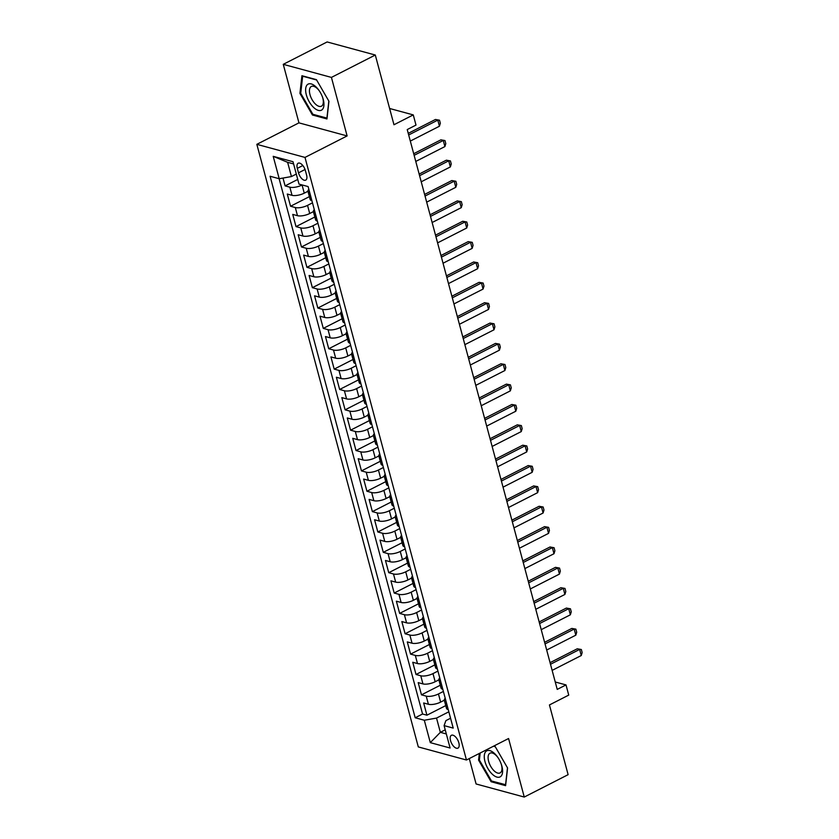 <?xml version="1.0" encoding="UTF-8"?>
<svg xmlns="http://www.w3.org/2000/svg" width="839" height="839" viewBox="0 0 839 839"><rect width="100%" height="100%" fill="white"/><g stroke="black" fill="none" stroke-linecap="round" stroke-linejoin="round"><path stroke-width="1.26" d="M458.849 742.84A7.205 3.492 -117 0 0 451.403 735.289A7.205 3.492 -117 0 0 450.512 740.575A7.205 3.492 -117 0 0 457.958 748.126A7.205 3.492 -117 0 0 458.849 742.84M469.284 758.571L476.091 783.972L524.26 797.05L568.118 774.67L549.44 704.949L568.737 695.101L566.01 684.918L555.261 682.002M256.839 144.339L418.304 746.93L466.463 760.008L304.997 157.417L256.839 144.339L298.946 122.861L347.115 135.928L331.426 77.408L283.267 64.33L298.946 122.861M283.267 64.33L327.126 41.95L375.295 55.028L393.973 124.749L413.27 114.901L389.611 108.483M331.426 77.408L375.295 55.028M282.995 178.057L285.103 185.891L297.751 179.441M309.717 192.582L309.633 192.55A9.009 3.167 165 0 1 307.955 191.302L304.253 193.159A9.009 3.167 165 0 1 292.035 195.33L287.284 194.04L290.556 206.247L309.381 196.641M313.398 211.638L309.717 213.515A9.009 3.167 -15 0 1 297.488 215.686L292.738 214.396L296.01 226.614L314.845 216.997M318.862 231.994L315.17 233.871A9.009 3.167 -15 0 1 302.942 236.042L298.191 234.752L301.463 246.97L320.299 237.364M324.315 252.35L320.624 254.238A9.009 3.167 -15 0 1 308.395 256.398L303.645 255.108L306.917 267.326L325.752 257.72M331.531 274.007L331.457 273.986A9.009 3.167 165 0 1 329.779 272.738L326.077 274.594A9.009 3.167 -15 0 1 313.849 276.755L309.098 275.465L312.37 287.683L331.206 278.076M336.995 294.363L336.911 294.342A9.009 3.167 165 0 1 335.233 293.094L331.531 294.95A9.009 3.167 -15 0 1 319.302 297.111L314.552 295.821L317.824 308.039L336.659 298.432M340.676 313.419L336.984 315.307A9.009 3.167 -15 0 1 324.766 317.478L320.005 316.188L323.288 328.395L342.113 318.789M346.129 333.786L342.438 335.663A9.009 3.167 -15 0 1 330.22 337.834L325.469 336.544L328.741 348.751L347.566 339.145M353.355 355.442L353.271 355.421A9.009 3.167 165 0 1 351.593 354.163L347.891 356.019A9.009 3.167 -15 0 1 335.673 358.19L330.923 356.9L334.195 369.118L353.02 359.501M358.809 375.799L358.735 375.778A9.009 3.167 165 0 1 357.047 374.53L353.355 376.375A9.009 3.167 -15 0 1 341.127 378.546L336.376 377.256L339.648 389.474L358.484 379.868M362.5 394.854L358.809 396.742A9.009 3.167 -15 0 1 346.58 398.903L341.83 397.613L345.102 409.831L363.937 400.224M367.954 415.211L364.262 417.098A9.009 3.167 -15 0 1 352.034 419.259L347.283 417.969L350.555 430.187L369.391 420.58M373.407 435.567L369.716 437.455A9.009 3.167 -15 0 1 357.487 439.615L352.737 438.325L356.009 450.543L374.844 440.936M380.633 457.224L380.549 457.203A9.009 3.167 165 0 1 378.871 455.955L375.169 457.811A9.009 3.167 -15 0 1 362.941 459.982L358.19 458.692L361.462 470.899L380.298 461.293M386.087 477.58L386.003 477.559A9.009 3.167 165 0 1 384.325 476.311L380.623 478.167A9.009 3.167 -15 0 1 368.405 480.338L363.644 479.048L366.926 491.255L385.751 481.649M389.768 496.646L386.076 498.523A9.009 3.167 -15 0 1 373.858 500.694L369.108 499.404L372.38 511.622L391.205 502.005M395.221 517.002L391.53 518.88A9.009 3.167 -15 0 1 379.312 521.05L374.561 519.761L377.833 531.978L396.658 522.372M402.447 538.659L402.374 538.638A9.009 3.167 165 0 1 400.685 537.39L396.994 539.246A9.009 3.167 -15 0 1 384.765 541.407L380.015 540.117L383.287 552.335L402.122 542.728M407.901 559.015L407.827 558.994A9.009 3.167 165 0 1 406.139 557.746L402.447 559.603A9.009 3.167 -15 0 1 390.219 561.763L385.468 560.473L388.74 572.691L407.576 563.084M411.592 578.071L407.901 579.959A9.009 3.167 -15 0 1 395.672 582.119L390.922 580.829L394.194 593.047L413.029 583.441M417.046 598.427L413.354 600.315A9.009 3.167 -15 0 1 401.126 602.486L396.375 601.196L399.647 613.403L418.483 603.797M424.272 620.084L424.188 620.063A9.009 3.167 165 0 1 422.51 618.815L418.808 620.671A9.009 3.167 -15 0 1 406.579 622.842L401.829 621.552L405.101 633.76L423.936 624.153M429.725 640.451L429.641 640.43A9.009 3.167 165 0 1 427.963 639.171L424.261 641.027A9.009 3.167 -15 0 1 412.043 643.198L407.293 641.908L410.565 654.126L429.39 644.509M433.406 659.506L429.715 661.384A9.009 3.167 -15 0 1 417.497 663.555L412.746 662.265L416.018 674.483L434.843 664.876M438.86 679.863L435.168 681.74A9.009 3.167 -15 0 1 422.95 683.911L418.2 682.621L421.472 694.839L440.297 685.232M413.27 114.901L415.997 125.084L407.23 129.563L557.232 689.396L566.01 684.918M297.31 168.356L298.506 172.834A6.985 3.387 -117 0 0 305.721 180.144A6.985 3.387 -117 0 0 306.581 175.026L305.386 170.548A6.985 3.387 -117 0 0 298.17 163.227A6.985 3.387 -117 0 0 297.31 168.356L302.827 165.535M450.564 718.247L445.908 720.617L444.093 725.62L453.207 728.095L308.112 186.573L298.999 184.098L293 161.707L273.21 156.337L279.209 178.728L270.095 176.253L415.19 717.775L424.303 720.24L436.532 718.079L440.349 732.332L446.327 733.947M444.093 725.62L450.092 748.01L430.302 742.641L424.303 720.24M443.391 691.441L438.451 693.958A9.009 3.167 165 0 1 426.222 696.129L421.472 694.839M444.313 700.219L440.632 702.107L438.451 693.958M437.927 671.085L432.987 673.602A9.009 3.167 165 0 1 420.769 675.773L416.018 674.483M432.473 650.728L427.533 653.245A9.009 3.167 165 0 1 415.315 655.416L410.565 654.126M427.02 630.362L422.08 632.889A9.009 3.167 165 0 1 409.862 635.05L405.101 633.76M421.566 610.005L416.626 612.533A9.009 3.167 165 0 1 404.398 614.693L399.647 613.403M416.113 589.649L411.173 592.166A9.009 3.167 165 0 1 398.945 594.337L394.194 593.047M410.659 569.293L405.719 571.81A9.009 3.167 165 0 1 393.491 573.981L388.74 572.691M405.206 548.937L400.266 551.454A9.009 3.167 165 0 1 388.038 553.625L383.287 552.335M399.752 528.58L394.812 531.097A9.009 3.167 165 0 1 382.584 533.268L377.833 531.978M394.288 508.224L389.348 510.741A9.009 3.167 165 0 1 377.131 512.912L372.38 511.622M388.835 487.858L383.895 490.385A9.009 3.167 165 0 1 371.677 492.545L366.926 491.255M383.381 467.501L378.441 470.029A9.009 3.167 165 0 1 366.213 472.189L361.462 470.899M377.928 447.145L372.988 449.662A9.009 3.167 165 0 1 360.76 451.833L356.009 450.543M372.474 426.789L367.534 429.306A9.009 3.167 165 0 1 355.306 431.477L350.555 430.187M367.021 406.433L362.081 408.95A9.009 3.167 165 0 1 349.853 411.12L345.102 409.831M361.567 386.076L356.627 388.593A9.009 3.167 165 0 1 344.399 390.764L339.648 389.474M356.103 365.72L351.174 368.237A9.009 3.167 165 0 1 338.946 370.408L334.195 369.118M350.65 345.364L345.71 347.881A9.009 3.167 165 0 1 333.492 350.041L328.741 348.751M345.196 324.997L340.256 327.525A9.009 3.167 165 0 1 328.039 329.685L323.288 328.395M339.743 304.641L334.803 307.158A9.009 3.167 165 0 1 322.575 309.329L317.824 308.039M334.289 284.285L329.349 286.802A9.009 3.167 165 0 1 317.121 288.973L312.37 287.683M328.836 263.928L323.896 266.445A9.009 3.167 165 0 1 311.668 268.616L306.917 267.326M323.382 243.572L318.442 246.089A9.009 3.167 165 0 1 306.214 248.26L301.463 246.97M317.929 223.216L312.989 225.733A9.009 3.167 165 0 1 300.761 227.904L296.01 226.614M312.465 202.86L307.535 205.377A9.009 3.167 165 0 1 295.307 207.537L290.556 206.247M302.176 184.968L302.071 185.02A9.009 3.167 165 0 1 289.854 187.181L285.103 185.891M279.125 178.707L422.562 714.01L426.925 715.195L445.761 705.589M440.632 702.107A9.009 3.167 -15 0 1 428.404 704.267L423.653 702.977L426.925 715.195M311.898 200.72L311.814 200.699A9.009 3.167 165 0 1 310.136 199.451L307.955 191.302A9.009 3.167 165 0 1 308.846 189.331M315.17 212.938L315.097 212.917A9.009 3.167 165 0 1 313.408 211.669A9.009 3.167 165 0 1 314.3 209.687M313.408 211.669L315.59 219.808A9.009 3.167 -15 0 0 317.278 221.056L317.352 221.077M320.624 233.294L320.55 233.273A9.009 3.167 165 0 1 318.862 232.025A9.009 3.167 165 0 1 319.753 230.043M318.862 232.025L321.043 240.164A9.009 3.167 -15 0 0 322.732 241.412L322.805 241.433M326.077 253.651L326.004 253.63A9.009 3.167 165 0 1 324.315 252.382A9.009 3.167 165 0 1 325.207 250.4M324.315 252.382L326.497 260.52A9.009 3.167 -15 0 0 328.185 261.768L328.259 261.789M330.66 270.756A9.009 3.167 165 0 0 329.779 272.738L331.961 280.876A9.009 3.167 -15 0 0 333.639 282.135L333.712 282.156M336.114 291.112A9.009 3.167 165 0 0 335.233 293.094L337.414 301.243A9.009 3.167 -15 0 0 339.092 302.491L339.176 302.512M342.448 314.719L342.364 314.698A9.009 3.167 165 0 1 340.686 313.45A9.009 3.167 165 0 1 341.578 311.468M340.686 313.45L342.868 321.599A9.009 3.167 -15 0 0 344.546 322.847L344.63 322.868M347.902 335.086L347.818 335.055A9.009 3.167 165 0 1 346.14 333.807A9.009 3.167 165 0 1 347.031 331.835M346.14 333.807L348.321 341.955A9.009 3.167 -15 0 0 349.999 343.203L350.083 343.224M352.485 352.191A9.009 3.167 165 0 0 351.593 354.163L353.775 362.312A9.009 3.167 -15 0 0 355.453 363.56L355.537 363.581M357.938 372.547A9.009 3.167 165 0 0 357.047 374.53L359.228 382.668A9.009 3.167 -15 0 0 360.917 383.916L360.99 383.937M364.262 396.155L364.189 396.134A9.009 3.167 165 0 1 362.5 394.886A9.009 3.167 165 0 1 363.392 392.904M362.5 394.886L364.682 403.024A9.009 3.167 -15 0 0 366.37 404.272L366.444 404.293M369.716 416.511L369.642 416.49A9.009 3.167 165 0 1 367.954 415.242A9.009 3.167 165 0 1 368.845 413.26M367.954 415.242L370.135 423.38A9.009 3.167 -15 0 0 371.824 424.628L371.897 424.66M375.169 436.867L375.096 436.846A9.009 3.167 165 0 1 373.418 435.598A9.009 3.167 165 0 1 374.299 433.616M373.418 435.598L375.599 443.747A9.009 3.167 -15 0 0 377.277 444.995L377.351 445.016M379.752 453.972A9.009 3.167 165 0 0 378.871 455.955L381.053 464.103A9.009 3.167 -15 0 0 382.731 465.351L382.815 465.372M385.216 474.339A9.009 3.167 165 0 0 384.325 476.311L386.506 484.46A9.009 3.167 -15 0 0 388.184 485.708L388.268 485.729M391.54 497.947L391.456 497.926A9.009 3.167 165 0 1 389.778 496.667A9.009 3.167 165 0 1 390.67 494.695M389.778 496.667L391.96 504.816A9.009 3.167 -15 0 0 393.638 506.064L393.722 506.085M396.994 518.303L396.91 518.282A9.009 3.167 165 0 1 395.232 517.034A9.009 3.167 165 0 1 396.123 515.052M395.232 517.034L397.413 525.172A9.009 3.167 -15 0 0 399.091 526.42L399.175 526.441M401.577 535.408A9.009 3.167 165 0 0 400.685 537.39L402.867 545.528A9.009 3.167 -15 0 0 404.555 546.776L404.629 546.797M407.03 555.764A9.009 3.167 165 0 0 406.139 557.746L408.32 565.885A9.009 3.167 -15 0 0 410.009 567.133L410.082 567.164M413.354 579.371L413.281 579.35A9.009 3.167 165 0 1 411.592 578.102A9.009 3.167 165 0 1 412.484 576.12M411.592 578.102L413.774 586.251A9.009 3.167 -15 0 0 415.462 587.499L415.536 587.52M418.808 599.728L418.734 599.707A9.009 3.167 165 0 1 417.056 598.459A9.009 3.167 165 0 1 417.937 596.477M417.056 598.459L419.238 606.607A9.009 3.167 -15 0 0 420.916 607.856L420.989 607.876M423.401 616.843A9.009 3.167 165 0 0 422.51 618.815L424.691 626.964A9.009 3.167 -15 0 0 426.369 628.212L426.453 628.233M428.855 637.2A9.009 3.167 165 0 0 427.963 639.171L430.145 647.32A9.009 3.167 -15 0 0 431.823 648.568L431.907 648.589M435.179 660.807L435.095 660.786A9.009 3.167 165 0 1 433.417 659.538A9.009 3.167 165 0 1 434.308 657.556M433.417 659.538L435.598 667.676A9.009 3.167 -15 0 0 437.276 668.924L437.36 668.945M440.632 681.163L440.548 681.142A9.009 3.167 165 0 1 438.87 679.894A9.009 3.167 165 0 1 439.762 677.912M438.87 679.894L441.052 688.032A9.009 3.167 -15 0 0 442.73 689.28L442.814 689.301M446.086 701.519L446.012 701.498A9.009 3.167 165 0 1 444.324 700.25A9.009 3.167 165 0 1 445.215 698.268M444.324 700.25L446.505 708.389A9.009 3.167 -15 0 0 448.194 709.637L448.267 709.668M293.587 163.93L287.62 162.315L291.437 176.557L279.209 178.728M296.314 174.072L291.437 176.557M347.115 135.928L304.997 157.417M524.26 797.05L508.57 738.519L466.463 760.008M445.226 729.836L440.349 732.332L430.302 742.641M448.844 711.797L436.532 718.079M422.562 714.01L415.19 717.775M287.62 162.315L273.21 156.337M299.932 93.391L312.444 115.006L326.958 118.949L328.94 101.267L316.429 79.653L301.925 75.72L299.932 93.391L300.771 92.961M479.331 753.443L478.576 760.113L491.098 781.728L505.602 785.661L507.585 767.989L495.073 746.374L493.846 746.039M313.524 114.461L312.444 115.006M492.168 781.172L491.098 781.728M479.426 759.683L478.576 760.113M408.677 134.974L437.801 120.113L435.462 119.474L439.521 120.208L440.339 123.26L439.437 126.217L410.313 141.078M408.247 133.359L435.462 119.474M439.437 126.217L437.801 120.113L439.521 120.208M323.246 99.453A14.641 7.09 -117 0 0 322.721 97.723A14.641 7.09 -117 0 0 318.977 90.392A14.641 7.09 -117 0 0 308.553 83.931A14.641 7.09 -117 0 0 306.329 94.859A14.641 7.09 -117 0 0 318.338 110.381A14.641 7.09 -117 0 0 323.246 99.453M319.292 90.843A11.085 5.37 -117 0 0 311.353 86.469A11.085 5.37 -117 0 0 309.979 94.597A11.085 5.37 -117 0 0 321.421 106.207A11.085 5.37 -117 0 0 322.795 98.079A11.085 5.37 -117 0 0 322.543 97.219M328.825 101.079L326.916 118.1L312.863 114.282L300.729 93.339L302.659 76.213L316.628 79.999M494.591 753.558A14.641 7.09 -117 0 0 484.334 755.257A14.641 7.09 -117 0 0 492.273 774.177A14.641 7.09 -117 0 0 501.082 776.148A14.641 7.09 -117 0 0 501.365 764.444A14.641 7.09 -117 0 0 497.621 757.103A14.641 7.09 -117 0 0 494.591 753.558M497.936 757.554A11.085 5.37 -117 0 0 495.912 755.247A11.085 5.37 -117 0 0 489.997 753.181A11.085 5.37 -117 0 0 488.487 760.763A11.085 5.37 -117 0 0 494.15 770.863A11.085 5.37 -117 0 0 500.065 772.918A11.085 5.37 -117 0 0 501.187 763.93M505.707 784.738L491.507 780.994L479.384 760.05L480.17 753.013M493.468 746.228L495.272 746.72M507.48 767.79L505.56 784.811M414.13 155.33L443.265 140.47L440.915 139.83L444.974 140.564L445.792 143.626L444.901 146.573L415.766 161.434M413.7 153.715L440.915 139.83M444.901 146.573L443.265 140.47L444.974 140.564M419.584 175.687L448.718 160.826L446.369 160.186L450.428 160.92L451.246 163.983L450.354 166.93L421.23 181.79M419.154 174.072L446.369 160.186M450.354 166.93L448.718 160.826L450.428 160.92M425.048 196.043L454.172 181.182L451.822 180.553L455.881 181.287L456.699 184.339L455.808 187.296L426.684 202.147M424.607 194.428L451.822 180.553M455.808 187.296L454.172 181.182L455.881 181.287M430.501 216.399L459.625 201.538L457.286 200.909L461.335 201.643L462.153 204.695L461.261 207.653L432.137 222.513M430.071 214.794L457.286 200.909M461.261 207.653L459.625 201.538L461.335 201.643M435.955 236.755L465.079 221.905L462.74 221.265L466.788 221.999L467.606 225.051L466.715 228.009L437.591 242.87M435.525 235.151L462.74 221.265M466.715 228.009L465.079 221.905L466.788 221.999M441.408 257.122L470.532 242.261L468.193 241.622L472.252 242.356L473.07 245.408L472.168 248.365L443.044 263.226M440.978 255.507L468.193 241.622M472.168 248.365L470.532 242.261L472.252 242.356M446.862 277.478L475.986 262.617L473.647 261.978L477.706 262.712L478.524 265.764L477.622 268.721L448.498 283.582M446.432 275.863L473.647 261.978M477.622 268.721L475.986 262.617L477.706 262.712M452.315 297.835L481.439 282.974L479.1 282.334L483.159 283.068L483.977 286.12L483.075 289.077L453.951 303.938M451.885 296.219L479.1 282.334M483.075 289.077L481.439 282.974L483.159 283.068M457.769 318.191L486.903 303.33L484.554 302.69L488.613 303.424L489.431 306.487L488.539 309.434L459.405 324.294M457.339 316.576L484.554 302.69M488.539 309.434L486.903 303.33L488.613 303.424M463.222 338.547L492.357 323.686L490.007 323.057L494.066 323.791L494.884 326.843L493.993 329.8L464.869 344.651M462.792 336.932L490.007 323.057M493.993 329.8L492.357 323.686L494.066 323.791M468.686 358.903L497.81 344.042L495.461 343.413L499.52 344.147L500.338 347.199L499.446 350.157L470.322 365.017M468.246 357.299L495.461 343.413M499.446 350.157L497.81 344.042L499.52 344.147M474.14 379.259L503.264 364.409L500.925 363.769L504.973 364.504L505.791 367.555L504.9 370.513L475.776 385.374M473.71 377.655L500.925 363.769M504.9 370.513L503.264 364.409L504.973 364.504M479.593 399.626L508.717 384.765L506.378 384.126L510.427 384.86L511.255 387.912L510.353 390.869L481.229 405.73M479.163 398.011L506.378 384.126M510.353 390.869L508.717 384.765L510.427 384.86M485.047 419.982L514.171 405.122L511.832 404.482L515.891 405.216L516.709 408.268L515.807 411.225L486.683 426.086M484.617 418.367L511.832 404.482M515.807 411.225L514.171 405.122L515.891 405.216M490.5 440.339L519.624 425.478L517.285 424.838L521.344 425.572L522.162 428.624L521.26 431.582L492.136 446.442M490.07 438.724L517.285 424.838M521.26 431.582L519.624 425.478L521.344 425.572M495.954 460.695L525.078 445.834L522.739 445.194L526.798 445.929L527.616 448.991L526.724 451.938L497.59 466.799M495.524 459.08L522.739 445.194M526.724 451.938L525.078 445.834L526.798 445.929M501.407 481.051L530.542 466.19L528.192 465.561L532.251 466.295L533.069 469.347L532.178 472.305L503.043 487.155M500.977 479.436L528.192 465.561M532.178 472.305L530.542 466.19L532.251 466.295M506.871 501.407L535.995 486.547L533.646 485.917L537.705 486.651L538.523 489.703L537.631 492.661L508.507 507.522M506.431 499.803L533.646 485.917M537.631 492.661L535.995 486.547L537.705 486.651M512.325 521.764L541.449 506.913L539.099 506.274L543.158 507.008L543.976 510.06L543.085 513.017L513.961 527.878M511.884 520.159L539.099 506.274M543.085 513.017L541.449 506.913L543.158 507.008M517.778 542.13L546.902 527.27L544.563 526.63L548.612 527.364L549.43 530.416L548.538 533.373L519.414 548.234M517.348 540.515L544.563 526.63M548.538 533.373L546.902 527.27L548.612 527.364M523.232 562.487L552.356 547.626L550.017 546.986L554.076 547.72L554.894 550.772L553.992 553.73L524.868 568.59M522.802 560.871L550.017 546.986M553.992 553.73L552.356 547.626L554.076 547.72M528.685 582.843L557.809 567.982L555.47 567.342L559.529 568.076L560.347 571.128L559.445 574.086L530.321 588.947M528.255 581.228L555.47 567.342M559.445 574.086L557.809 567.982L559.529 568.076M534.139 603.199L563.263 588.338L560.924 587.699L564.983 588.433L565.801 591.495L564.899 594.442L535.775 609.303M533.709 601.584L560.924 587.699M564.899 594.442L563.263 588.338L564.983 588.433M539.592 623.555L568.716 608.695L566.377 608.065L570.436 608.799L571.254 611.851L570.363 614.809L541.228 629.659M539.162 621.94L566.377 608.065M570.363 614.809L568.716 608.695L570.436 608.799M545.046 643.912L574.18 629.051L571.831 628.421L575.89 629.156L576.708 632.207L575.816 635.165L546.682 650.026M544.616 642.307L571.831 628.421M575.816 635.165L574.18 629.051L575.89 629.156M550.51 664.268L579.634 649.417L577.284 648.778L581.343 649.512L582.161 652.564L581.27 655.521L552.146 670.382M550.069 662.663L577.284 648.778M581.27 655.521L579.634 649.417L581.343 649.512M435.168 681.74L432.987 673.602M429.715 661.384L427.533 653.245M424.261 641.027L422.08 632.889M418.808 620.671L416.626 612.533M413.354 600.315L411.173 592.166M407.901 579.959L405.719 571.81M402.447 559.603L400.266 551.454M396.994 539.246L394.812 531.097M391.53 518.88L389.348 510.741M386.076 498.523L383.895 490.385M380.623 478.167L378.441 470.029M375.169 457.811L372.988 449.662M369.716 437.455L367.534 429.306M364.262 417.098L362.081 408.95M358.809 396.742L356.627 388.593M353.355 376.375L351.174 368.237M347.891 356.019L345.71 347.881M342.438 335.663L340.256 327.525M336.984 315.307L334.803 307.158M331.531 294.95L329.349 286.802M326.077 274.594L323.896 266.445M320.624 254.238L318.442 246.089M315.17 233.871L312.989 225.733M309.717 213.515L307.535 205.377M304.253 193.159L302.071 185.02M292.035 195.33L289.854 187.181M428.404 704.267L426.222 696.129M422.95 683.911L420.769 675.773M417.497 663.555L415.315 655.416M412.043 643.198L409.862 635.05M406.579 622.842L404.398 614.693M401.126 602.486L398.945 594.337M395.672 582.119L393.491 573.981M390.219 561.763L388.038 553.625M384.765 541.407L382.584 533.268M379.312 521.05L377.131 512.912M373.858 500.694L371.677 492.545M368.405 480.338L366.213 472.189M362.941 459.982L360.76 451.833M357.487 439.615L355.306 431.477M352.034 419.259L349.853 411.12M346.58 398.903L344.399 390.764M341.127 378.546L338.946 370.408M335.673 358.19L333.492 350.041M330.22 337.834L328.039 329.685M324.766 317.478L322.575 309.329M319.302 297.111L317.121 288.973M313.849 276.755L311.668 268.616M308.395 256.398L306.214 248.26M302.942 236.042L300.761 227.904M297.488 215.686L295.307 207.537M311.814 200.699L309.633 192.55M317.278 221.056L315.097 212.917M322.732 241.412L320.55 233.273M328.185 261.768L326.004 253.63M333.639 282.135L331.457 273.986M339.092 302.491L336.911 294.342M344.546 322.847L342.364 314.698M349.999 343.203L347.818 335.055M355.453 363.56L353.271 355.421M360.917 383.916L358.735 375.778M366.37 404.272L364.189 396.134M371.824 424.628L369.642 416.49M377.277 444.995L375.096 436.846M382.731 465.351L380.549 457.203M388.184 485.708L386.003 477.559M393.638 506.064L391.456 497.926M399.091 526.42L396.91 518.282M404.555 546.776L402.374 538.638M410.009 567.133L407.827 558.994M415.462 587.499L413.281 579.35M420.916 607.856L418.734 599.707M426.369 628.212L424.188 620.063M431.823 648.568L429.641 640.43M437.276 668.924L435.095 660.786M442.73 689.28L440.548 681.142M448.194 709.637L446.012 701.498M305.05 169.499L298.506 172.834"/></g></svg>
